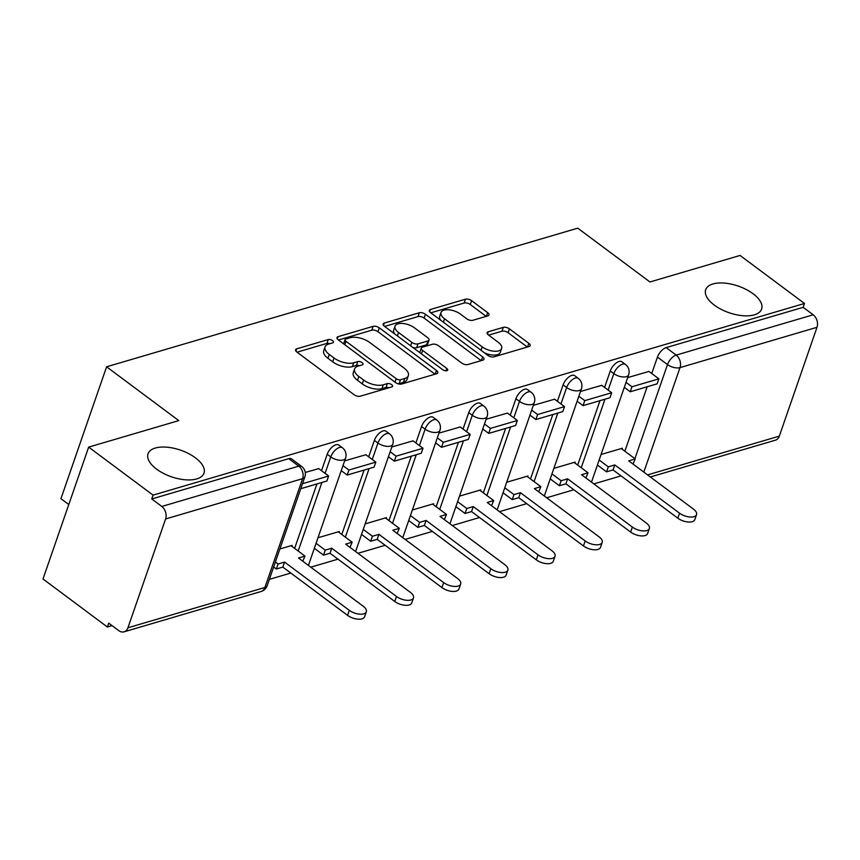 <?xml version="1.0" encoding="UTF-8"?>
<svg xmlns="http://www.w3.org/2000/svg" width="860" height="860" viewBox="0 0 860 860"><rect width="100%" height="100%" fill="white"/><g stroke="black" fill="none" stroke-linecap="round" stroke-linejoin="round"><path stroke-width="1.29" d="M332.551 340.603A3.182 1.516 19.1 0 0 328.251 339.56L296.711 348.837A4.536 2.161 19.1 0 0 295.593 349.719A4.536 2.161 19.1 0 0 296.915 352.073L354.105 394.708A4.536 2.161 19.1 0 0 360.254 396.202L391.794 386.925A3.182 1.516 19.1 0 0 392.568 386.301A3.182 1.516 19.1 0 0 391.644 384.656A3.182 1.516 19.1 0 0 387.344 383.603L383.27 384.807A14.534 6.912 19.1 0 1 363.597 380.023L358.835 376.476A14.534 6.912 19.1 0 1 354.599 368.918A14.534 6.912 19.1 0 1 358.168 366.102L362.243 364.898A3.182 1.516 19.1 0 0 363.027 364.274A3.182 1.516 19.1 0 0 362.103 362.63A3.182 1.516 19.1 0 0 357.792 361.576L353.718 362.78A14.534 6.912 19.1 0 1 334.046 357.996L329.283 354.449A14.534 6.912 19.1 0 1 325.048 346.902A14.534 6.912 19.1 0 1 328.617 344.075L332.691 342.871A3.182 1.516 19.1 0 0 333.476 342.258A3.182 1.516 19.1 0 0 332.551 340.603M329.853 343.71A3.182 1.516 19.1 0 0 326.918 343.398L297.065 352.181M388.946 387.763A3.182 1.516 19.1 0 0 386.011 387.452L381.937 388.656L383.27 384.807M359.394 365.737A3.182 1.516 19.1 0 0 356.47 365.425L352.385 366.629L353.718 362.78M714.305 305.106A29.605 14.082 19.1 0 0 742.793 315.706A29.605 14.082 19.1 0 0 761.627 309.095A29.605 14.082 19.1 0 0 753.016 293.712A29.605 14.082 19.1 0 0 724.518 283.101A29.605 14.082 19.1 0 0 705.684 289.723A29.605 14.082 19.1 0 0 714.305 305.106M156.649 469.184A29.605 14.082 19.1 0 0 185.136 479.783A29.605 14.082 19.1 0 0 203.981 473.172A29.605 14.082 19.1 0 0 195.36 457.789A29.605 14.082 19.1 0 0 166.872 447.178A29.605 14.082 19.1 0 0 148.027 453.8A29.605 14.082 19.1 0 0 156.649 469.184M487.867 315.878A4.536 2.161 19.1 0 0 488.974 314.996A4.536 2.161 19.1 0 0 487.652 312.642L471.602 300.677A4.536 2.161 19.1 0 0 465.464 299.183L430.43 309.492A4.536 2.161 19.1 0 0 429.323 310.374A4.536 2.161 19.1 0 0 430.645 312.728L487.835 355.363A4.536 2.161 19.1 0 0 493.984 356.857L529.008 346.548A4.536 2.161 19.1 0 0 530.125 345.666A4.536 2.161 19.1 0 0 528.803 343.312L509.421 328.864A4.536 2.161 19.1 0 0 503.272 327.37L488.286 331.777A4.536 2.161 19.1 0 0 487.168 332.659A4.536 2.161 19.1 0 0 488.491 335.024L498.101 342.183A12.148 5.773 19.1 0 1 501.638 348.493A12.148 5.773 19.1 0 1 493.909 351.202A12.148 5.773 19.1 0 1 482.223 346.86L444.566 318.791A12.148 5.773 19.1 0 1 441.029 312.481A12.148 5.773 19.1 0 1 448.759 309.772A12.148 5.773 19.1 0 1 460.455 314.115L466.722 318.791A4.536 2.161 19.1 0 0 472.871 320.296L487.867 315.878M165.604 518.967L127.925 627.779A9.256 6.772 -106.4 0 1 124.055 631.831A9.256 6.772 -106.4 0 1 118.787 630.649L108.747 623.167L107.414 627.015L43 578.995L88.666 447.114L178.783 420.604L106.597 366.801L577.759 228.169L649.945 281.973L740.073 255.452L804.487 303.473L153.08 495.134L151.758 498.972L161.787 506.454L298.786 466.152A9.256 4.515 -53.3 0 1 301.645 466.421L291.615 458.939A9.256 4.515 -53.3 0 0 288.745 458.67L298.786 466.152A9.256 6.772 -106.4 0 1 302.591 478.665L165.604 518.967A9.256 6.772 -106.4 0 0 161.787 506.454M88.666 447.114L153.08 495.134M379.292 327.843A4.536 2.161 19.1 0 0 373.143 326.348L338.12 336.658A4.536 2.161 19.1 0 0 337.002 337.539A4.536 2.161 19.1 0 0 338.324 339.894L395.514 382.528A4.536 2.161 19.1 0 0 401.663 384.022L436.687 373.713A4.536 2.161 19.1 0 0 437.804 372.832A4.536 2.161 19.1 0 0 436.482 370.466L379.292 327.843L377.959 331.691A4.536 2.161 19.1 0 0 371.81 330.197L338.474 340.001M384.28 323.07L419.304 312.76A4.536 2.161 19.1 0 1 425.453 314.265L482.643 356.889A4.536 2.161 19.1 0 1 483.965 359.243A4.536 2.161 19.1 0 1 482.847 360.136L467.862 364.543A4.536 2.161 19.1 0 1 461.712 363.049L438.525 345.763A4.536 2.161 19.1 0 0 432.376 344.258L422.432 347.193A4.536 2.161 19.1 0 0 421.314 348.074A4.536 2.161 19.1 0 0 422.636 350.428L446.791 368.435A3.182 1.516 19.1 0 1 447.716 370.079A3.182 1.516 19.1 0 1 445.684 370.789A3.182 1.516 19.1 0 1 442.631 369.649L384.485 326.316A4.536 2.161 19.1 0 1 383.162 323.951A4.536 2.161 19.1 0 1 384.28 323.07L383.495 325.338M624.854 451.21L647.171 386.774M651.751 373.541L657.448 357.094L667.489 364.575A9.256 4.515 -53.3 0 1 676.196 355.105L813.184 314.792A9.256 6.772 73.6 0 1 817 327.305L779.321 436.127A9.256 6.772 73.6 0 1 775.462 440.169L650.364 476.977M107.414 627.015L112.069 625.639M269.373 579.361L290.82 573.05M310.783 567.17L338.002 559.172M357.964 553.292L385.173 545.283M405.135 539.413L432.354 531.405M452.317 525.535L479.525 517.526M499.488 511.657L526.707 503.648M546.67 497.768L573.889 489.759M593.841 483.89L621.06 475.881M68.789 504.53L60.931 498.682L106.597 366.801M804.487 303.473L803.154 307.321L813.184 314.792M291.819 546.283L292.12 545.38L279.887 548.981M318.716 468.614L305.268 472.452M338.99 532.394L339.302 531.501L317.996 537.769M365.887 454.736L344.623 460.874M386.172 518.515L386.484 517.623L365.167 523.89M413.069 440.847L391.794 446.996M433.343 504.637L433.655 503.745L412.348 510.012M460.24 426.969L438.976 433.117M480.525 490.759L480.837 489.867L459.519 496.134M507.421 413.09L486.158 419.228M527.696 476.881L528.008 475.978L506.701 482.256M554.592 399.212L533.329 405.35M574.878 462.992L575.189 462.099L553.872 468.367M601.774 385.323L580.511 391.472M577.683 465.088L599.99 400.663M604.58 387.419L610.278 370.972L613.836 373.627A9.256 4.515 -53.3 0 1 619.34 365.941A9.256 4.515 -53.3 0 1 625.413 364.425L621.845 361.781A9.256 4.515 126.7 0 0 615.782 363.285A9.256 4.515 126.7 0 0 610.278 370.972M530.502 478.966L552.819 414.541M557.398 401.298L563.096 384.85L566.654 387.505A9.256 4.515 -53.3 0 1 572.158 379.819A9.256 4.515 -53.3 0 1 578.232 378.314L574.673 375.659A9.256 4.515 126.7 0 0 568.6 377.164A9.256 4.515 126.7 0 0 563.096 384.85M483.331 492.844L505.637 428.42M510.227 415.176L515.914 398.739L519.483 401.383A9.256 4.515 -53.3 0 1 524.987 393.697A9.256 4.515 -53.3 0 1 531.061 392.192L527.492 389.537A9.256 4.515 126.7 0 0 521.418 391.042A9.256 4.515 126.7 0 0 515.914 398.739M436.149 506.733L458.466 442.298M463.046 429.065L468.743 412.617L472.301 415.272A9.256 4.515 -53.3 0 1 477.805 407.575A9.256 4.515 -53.3 0 1 483.879 406.07L480.321 403.415A9.256 4.515 126.7 0 0 474.247 404.92A9.256 4.515 126.7 0 0 468.743 412.617M388.978 520.612L411.284 456.187M415.875 442.943L421.561 426.495L425.13 429.151A9.256 4.515 -53.3 0 1 430.634 421.464A9.256 4.515 -53.3 0 1 436.708 419.949L433.139 417.293A9.256 4.515 126.7 0 0 427.065 418.809A9.256 4.515 126.7 0 0 421.561 426.495M341.796 534.49L364.113 470.065M368.693 456.821L374.39 440.374L377.948 443.029A9.256 4.515 -53.3 0 1 383.452 435.343A9.256 4.515 -53.3 0 1 389.526 433.838L385.968 431.183A9.256 4.515 126.7 0 0 379.894 432.688A9.256 4.515 126.7 0 0 374.39 440.374M294.625 548.368L316.931 483.943M321.522 470.7L327.208 454.252L330.777 456.907A9.256 4.515 -53.3 0 1 336.281 449.221A9.256 4.515 -53.3 0 1 342.355 447.716L338.786 445.061A9.256 4.515 126.7 0 0 332.712 446.566A9.256 4.515 126.7 0 0 327.208 454.252M648.945 371.445L627.682 377.594M622.049 449.113L622.361 448.221L601.054 454.488M803.154 307.321L666.156 347.623A9.256 4.515 126.7 0 0 657.448 357.094M151.758 498.972L288.745 458.67M325.048 346.902L323.725 350.74A14.534 6.912 19.1 0 0 327.95 358.287L329.283 354.449M352.385 366.629A14.534 6.912 19.1 0 1 332.712 361.845L327.95 358.287M354.599 368.918L353.267 372.767A14.534 6.912 19.1 0 0 357.502 380.313L358.835 376.476M381.937 388.656A14.534 6.912 19.1 0 1 362.264 383.872L357.502 380.313M435.01 374.207L377.959 331.691M345.827 339.012A3.182 1.516 19.1 0 0 345.053 339.625A3.182 1.516 19.1 0 0 345.978 341.28L396.18 378.69A3.182 1.516 19.1 0 0 400.481 379.744L404.781 378.475A14.534 6.912 19.1 0 0 408.349 375.648A14.534 6.912 19.1 0 0 404.114 368.101L369.8 342.527A14.534 6.912 19.1 0 0 350.138 337.743L345.827 339.012M345.053 339.625L343.721 343.473A3.182 1.516 19.1 0 0 343.699 343.903M397.675 383.657A3.182 1.516 19.1 0 0 399.147 383.581L400.481 379.744M408.349 375.648L407.017 379.496A14.534 6.912 19.1 0 1 403.458 382.324L399.147 383.581M384.624 326.424L417.971 316.609L419.304 312.76M481.17 360.63L424.12 318.103A4.536 2.161 19.1 0 0 417.971 316.609M421.314 348.074L419.981 351.912A4.536 2.161 19.1 0 0 420.046 352.815M414.456 327.821A12.148 5.773 19.1 0 0 402.76 323.467A12.148 5.773 19.1 0 0 395.03 326.176A12.148 5.773 19.1 0 0 398.567 332.487L411.832 342.377A4.536 2.161 19.1 0 0 417.981 343.871L427.925 340.947A4.536 2.161 19.1 0 0 429.043 340.065A4.536 2.161 19.1 0 0 427.721 337.711L414.456 327.821M395.03 326.176L393.697 330.025A12.148 5.773 19.1 0 0 394.772 333.981M412.757 347.386A4.536 2.161 19.1 0 0 416.648 347.719L417.981 343.871M429.043 340.065L427.71 343.914A4.536 2.161 19.1 0 1 426.592 344.796L416.648 347.719M441.029 312.481L439.696 316.329A12.148 5.773 19.1 0 0 440.771 320.285M484.352 352.761A12.148 5.773 19.1 0 0 500.305 352.342L501.638 348.493M527.32 347.042L508.088 332.702A4.536 2.161 19.1 0 0 501.939 331.208L488.63 335.131M486.179 316.373L470.28 304.526A4.536 2.161 19.1 0 0 464.131 303.032L430.785 312.836M366.317 611.783L364.586 616.781A10.643 5.063 -160.9 0 1 357.814 619.157A10.643 5.063 -160.9 0 1 347.58 615.351L349.31 610.353A10.643 5.063 19.1 0 0 359.544 614.158A10.643 5.063 19.1 0 0 366.317 611.783A10.643 5.063 19.1 0 0 363.221 606.257L298.474 558L304.977 556.087L291.046 545.702M304.977 556.087L302.795 561.225M347.58 615.351L282.833 567.095L276.339 569.008L278.07 564.009L275.383 562.01M273.652 567.009L276.339 569.008M300.763 488.706L326.908 481.009L328.638 476.01L302.494 483.707M328.638 476.01L318.608 468.528M349.31 610.353L284.563 562.096L278.07 564.009M284.563 562.096L282.833 567.095M413.488 597.904L411.757 602.903A10.643 5.063 -160.9 0 1 404.995 605.279A10.643 5.063 -160.9 0 1 394.751 601.473L396.481 596.475A10.643 5.063 19.1 0 0 406.726 600.28A10.643 5.063 19.1 0 0 413.488 597.904A10.643 5.063 19.1 0 0 410.392 592.379L345.656 544.122L352.159 542.208L338.216 531.824M352.159 542.208L349.977 547.336M394.751 601.473L330.014 553.216L323.51 555.13L325.241 550.131L316.082 543.305M314.351 548.304L323.51 555.13M341.248 470.635L347.171 475.042L374.079 467.13L375.82 462.132L348.902 470.044L342.979 465.636M375.82 462.132L365.779 454.65M347.171 475.042L348.902 470.044M396.481 596.475L331.745 548.218L325.241 550.131M331.745 548.218L330.014 553.216M460.67 584.026L458.939 589.025A10.643 5.063 -160.9 0 1 452.166 591.4A10.643 5.063 -160.9 0 1 441.933 587.584L443.663 582.586A10.643 5.063 19.1 0 0 453.897 586.402A10.643 5.063 19.1 0 0 460.67 584.026A10.643 5.063 19.1 0 0 457.574 578.5L392.827 530.244L399.33 528.33L385.398 517.946M399.33 528.33L397.148 533.458M441.933 587.584L377.185 539.338L370.692 541.252L372.423 536.253L363.253 529.416M361.522 534.415L370.692 541.252M388.419 456.746L394.342 461.164L421.26 453.252L422.991 448.253L396.073 456.165L390.15 451.747M422.991 448.253L412.961 440.771M394.342 461.164L396.073 456.165M443.663 582.586L378.916 534.339L372.423 536.253M378.916 534.339L377.185 539.338M507.851 570.148L506.121 575.146A10.643 5.063 -160.9 0 1 499.348 577.522A10.643 5.063 -160.9 0 1 489.103 573.706L490.834 568.707A10.643 5.063 19.1 0 0 501.079 572.524A10.643 5.063 19.1 0 0 507.851 570.148A10.643 5.063 19.1 0 0 504.745 564.611L440.008 516.365L446.512 514.452L432.569 504.057M446.512 514.452L444.33 519.58M489.103 573.706L424.367 525.449L417.863 527.363L419.594 522.364L410.435 515.538M408.704 520.537L417.863 527.363M435.601 442.868L441.524 447.286L468.442 439.363L470.173 434.364L443.255 442.287L437.331 437.869M470.173 434.364L460.132 426.893M441.524 447.286L443.255 442.287M490.834 568.707L426.098 520.45L419.594 522.364M426.098 520.45L424.367 525.449M555.022 556.259L553.292 561.258A10.643 5.063 -160.9 0 1 546.519 563.644A10.643 5.063 -160.9 0 1 536.285 559.828L538.016 554.829A10.643 5.063 19.1 0 0 548.25 558.645A10.643 5.063 19.1 0 0 555.022 556.259A10.643 5.063 19.1 0 0 551.926 550.733L487.19 502.476L493.683 500.563L479.751 490.178M493.683 500.563L491.501 505.702M536.285 559.828L471.538 511.571L465.045 513.485L466.776 508.486L457.606 501.659M455.875 506.658L465.045 513.485M482.772 428.989L488.695 433.408L515.613 425.485L517.344 420.486L490.426 428.409L484.502 423.991M517.344 420.486L507.314 413.004M488.695 433.408L490.426 428.409M538.016 554.829L473.269 506.572L466.776 508.486M473.269 506.572L471.538 511.571M602.204 542.38L600.474 547.379A10.643 5.063 -160.9 0 1 593.701 549.755A10.643 5.063 -160.9 0 1 583.456 545.949L585.187 540.951A10.643 5.063 19.1 0 0 595.432 544.756A10.643 5.063 19.1 0 0 602.204 542.38A10.643 5.063 19.1 0 0 599.097 536.855L534.361 488.598L540.865 486.685L526.922 476.3M540.865 486.685L538.683 491.823M583.456 545.949L518.72 497.693L512.216 499.606L513.947 494.608L504.788 487.781M503.057 492.78L512.216 499.606M529.953 415.111L535.877 419.529L562.795 411.607L564.525 406.608L537.607 414.531L531.684 410.113M564.525 406.608L554.485 399.126M535.877 419.529L537.607 414.531M585.187 540.951L520.45 492.694L513.947 494.608M520.45 492.694L518.72 497.693M649.375 528.502L647.644 533.501A10.643 5.063 -160.9 0 1 640.872 535.877A10.643 5.063 -160.9 0 1 630.638 532.06L632.369 527.072A10.643 5.063 19.1 0 0 642.603 530.878A10.643 5.063 19.1 0 0 649.375 528.502A10.643 5.063 19.1 0 0 646.279 522.977L581.543 474.72L588.036 472.806L574.104 462.422M588.036 472.806L585.853 477.934M630.638 532.06L565.901 483.815L559.398 485.728L561.129 480.729L551.959 473.892M550.228 478.891L559.398 485.728M577.125 401.233L583.048 405.64L609.966 397.728L611.696 392.73L584.779 400.642L578.855 396.234M611.696 392.73L601.667 385.248M583.048 405.64L584.779 400.642M632.369 527.072L567.632 478.816L561.129 480.729M567.632 478.816L565.901 483.815M696.557 514.624L694.826 519.623A10.643 5.063 -160.9 0 1 688.054 521.998A10.643 5.063 -160.9 0 1 677.809 518.182L679.54 513.183A10.643 5.063 19.1 0 0 689.784 517A10.643 5.063 19.1 0 0 696.557 514.624A10.643 5.063 19.1 0 0 693.45 509.098L628.714 460.842L635.217 458.928L621.286 448.544M635.217 458.928L633.035 464.056M677.809 518.182L613.072 469.925L606.569 471.839L608.299 466.84L599.14 460.014M597.41 465.013L606.569 471.839M624.306 387.344L630.229 391.762L657.147 383.839L658.878 378.841L631.96 386.763L626.037 382.345M658.878 378.841L648.838 371.369M630.229 391.762L631.96 386.763M679.54 513.183L614.803 464.938L608.299 466.84M614.803 464.938L613.072 469.925M326.918 343.398L328.251 339.56M386.011 387.452L387.344 383.603M356.47 365.425L357.792 361.576M634.895 458.681L667.489 364.575A9.256 4.397 -160.9 0 0 680.002 367.618L643.828 472.097M647.569 474.892L779.321 436.127M817 327.305L680.002 367.618A9.256 6.772 -106.4 0 0 676.196 355.105L666.156 347.623M127.925 627.779L264.912 587.477L302.591 478.665A9.256 4.397 19.1 0 0 304.859 476.859A9.256 9.256 0 0 0 301.645 466.421M581.242 467.743L604.978 399.19M608.138 390.075L613.836 373.627A9.256 4.397 -160.9 0 0 626.359 376.669A9.256 4.397 -160.9 0 0 628.628 374.874A9.256 9.256 0 0 0 625.413 364.425M534.071 481.621L557.807 413.069M560.957 403.953L566.654 387.505A9.256 4.397 -160.9 0 0 579.178 390.558A9.256 4.397 -160.9 0 0 581.446 388.752A9.256 9.256 0 0 0 578.232 378.314M486.889 495.5L510.625 426.958M513.785 417.831L519.483 401.383A9.256 4.397 -160.9 0 0 532.007 404.437A9.256 4.397 -160.9 0 0 534.275 402.63A9.256 9.256 0 0 0 531.061 392.192M439.718 509.378L463.454 440.836M466.604 431.72L472.301 415.272A9.256 4.397 -160.9 0 0 484.825 418.315A9.256 4.397 -160.9 0 0 487.093 416.519A9.256 9.256 0 0 0 483.879 406.07M392.536 523.267L416.272 454.714M419.433 445.598L425.13 429.151A9.256 4.397 -160.9 0 0 437.654 432.193A9.256 4.397 -160.9 0 0 439.922 430.398A9.256 9.256 0 0 0 436.708 419.949M345.365 537.145L369.101 468.592M372.251 459.476L377.948 443.029A9.256 4.397 -160.9 0 0 390.472 446.071A9.256 4.397 -160.9 0 0 392.74 444.276A9.256 9.256 0 0 0 389.526 433.838M298.183 551.024L321.919 482.471M325.08 473.355L330.777 456.907A9.256 4.397 -160.9 0 0 343.29 459.96A9.256 4.397 -160.9 0 0 345.559 458.154A9.256 9.256 0 0 0 342.355 447.716M267.18 585.671A9.256 4.397 19.1 0 1 264.912 587.477A9.256 6.772 73.6 0 1 261.053 591.519A9.256 9.256 0 0 0 267.18 585.671L304.859 476.859M332.712 361.845L334.046 357.996M362.264 383.872L363.597 380.023M295.926 351.106L296.711 348.837M435.214 374.143L436.482 370.466M337.335 338.915L338.12 336.658M371.81 330.197L373.143 326.348M344.785 344.709L345.978 341.28M394.987 382.13L396.18 378.69M403.458 382.324L404.781 378.475M424.12 318.103L425.453 314.265M481.363 360.566L482.643 356.889M421.454 353.868L422.636 350.428M445.964 370.81L446.791 368.435M397.385 335.927L398.567 332.487M410.65 345.817L411.832 342.377M426.592 344.796L427.925 340.947M443.384 322.221L444.566 318.791M481.03 350.289L482.223 346.86M487.502 334.046L488.286 331.777M501.939 331.208L503.272 327.37M508.088 332.702L509.421 328.864M527.524 346.988L528.803 343.312M429.645 311.75L430.43 309.492M464.131 303.032L465.464 299.183M470.28 304.526L471.602 300.677M486.384 316.319L487.652 312.642M345.559 458.154L308.417 565.418M392.74 444.276L355.599 551.539M439.922 430.398L402.781 537.65M487.093 416.519L449.952 523.772M534.275 402.63L497.134 509.894M581.446 388.752L544.305 496.016M628.628 374.874L591.486 482.127M124.055 631.831L261.053 591.519"/></g></svg>
